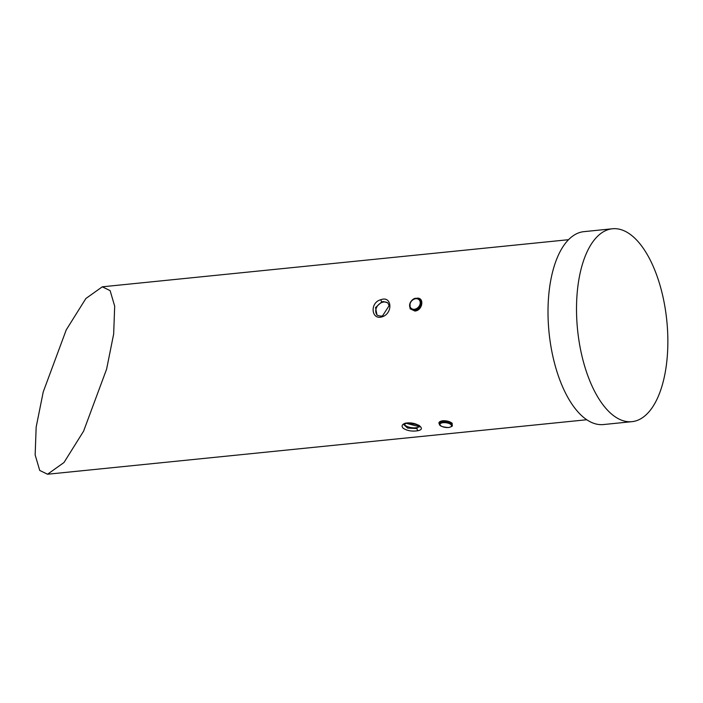 <?xml version="1.0" encoding="UTF-8"?>
<svg xmlns="http://www.w3.org/2000/svg" width="703" height="703" viewBox="0 0 703 703"><rect width="100%" height="100%" fill="white"/><g stroke="black" fill="none" stroke-linecap="round" stroke-linejoin="round"><path stroke-width="1.05" d="M387.757 302.8L383.416 301.552L381.799 301.886L375.543 307.562L376.913 314.777M388.012 303.055A8.076 6.371 -47.8 0 0 383.908 302A8.076 6.371 -47.8 0 0 376.72 307.185A8.076 6.371 -47.8 0 0 377.203 315.014M382.423 316.728C371.202 320.726 369.444 302.457 380.964 299.671C392.019 295.55 393.118 313.186 382.423 316.728A1.617 0.615 71.2 0 1 382.652 315.709L382.652 315.709A1.617 0.615 71.2 0 1 383.047 315.84M403.926 424.726L407.582 428.083L417.143 428.558A1.617 1.028 78.3 0 0 418.057 430.702C412.134 431.633 407.169 430.816 403.171 428.241C401.185 426.071 401.967 424.366 405.508 423.127C411.404 422.345 416.325 423.47 420.271 426.519C422.283 428.496 421.545 429.893 418.057 430.702M404.251 424.234A8.076 3.269 -172.4 0 0 415.789 427.793A8.076 3.269 -172.4 0 0 419.594 426.466M439.656 424.559C438.092 422.661 439.12 421.396 442.741 420.754C446.721 420.622 449.867 421.466 452.196 423.285L452.126 425.807M442.741 420.754L442.934 421.589C446.563 421.484 449.437 422.266 451.546 423.935A6.459 2.619 7.6 0 1 452.249 425.359L452.257 425.297M416.15 298.406A6.459 5.097 132.2 0 1 419.709 299.478L416.009 298.344C413.487 297.641 406.659 303.995 411.027 309.048L414.717 310.234C418.18 309.496 420.297 307.308 421.071 303.687L419.709 299.478A6.459 5.097 132.2 0 1 421.071 303.687A6.459 5.097 132.2 0 1 414.585 310.12A6.459 5.097 132.2 0 1 411.027 309.048A6.459 5.097 132.2 0 1 409.664 304.838A6.459 5.097 132.2 0 1 415.868 298.441M416.624 298.318L416.642 298.248C424.638 296.894 422.828 310.498 414.937 311.042L410.104 308.793L410.042 303.046M612.436 228.765L583.938 231.647A96.944 44.851 84.2 0 0 548.015 309.803A96.944 44.851 84.2 0 0 581.961 415.956A96.944 44.851 84.2 0 0 603.429 424.55L631.935 421.668A96.944 44.851 84.2 0 0 667.85 343.512A96.944 44.851 84.2 0 0 633.904 237.368A96.944 44.851 84.2 0 0 612.436 228.765A96.944 44.851 84.2 0 0 576.522 306.93A96.944 44.851 84.2 0 0 610.459 413.074A96.944 44.851 84.2 0 0 631.935 421.668M85.863 298.529L102.295 286.815L110.125 290.629L114.686 306.156L113.666 333.995L106.601 369.163L83.587 431.176L63.982 462.521L47.54 474.235L39.72 470.43L35.15 454.903L36.169 427.055L43.243 391.896L66.249 329.874L85.863 298.529M381.799 301.886A1.617 0.554 -107.2 0 1 380.964 299.671M403.926 424.717L406.185 423.303A1.617 0.993 -104.7 0 1 405.508 423.127M439.445 423.584L439.437 423.654A6.459 2.619 7.6 0 1 442.908 421.835A6.459 2.619 7.6 0 1 451.546 423.935M448.417 427.494A5.817 2.355 -172.4 0 0 450.895 424.577A5.817 2.355 -172.4 0 0 443.118 422.688A5.817 2.355 -172.4 0 0 440.64 425.614A5.817 2.355 -172.4 0 0 448.417 427.494M414.937 311.042L414.717 310.234M414.375 309.267A5.817 4.587 -47.8 0 0 420.201 303.476A5.817 4.587 -47.8 0 0 415.781 298.722A5.817 4.587 -47.8 0 0 409.946 304.513A5.817 4.587 -47.8 0 0 414.375 309.267M376.922 314.768C376.342 315.322 381.843 316.71 382.652 315.709L389.146 305.612L387.74 302.782M439.437 423.654C439.858 423.804 437.266 426.677 448.558 427.556C451.651 426.721 452.881 425.992 452.249 425.359M102.295 286.815L568.56 239.697M47.54 474.235L586.759 419.744M406.185 423.303L412.266 423.268L417.644 425.078C417.107 425.842 428.566 429.173 406.185 423.303C415.965 423.944 420.508 425.087 419.814 426.73L419.937 426.862"/></g></svg>
